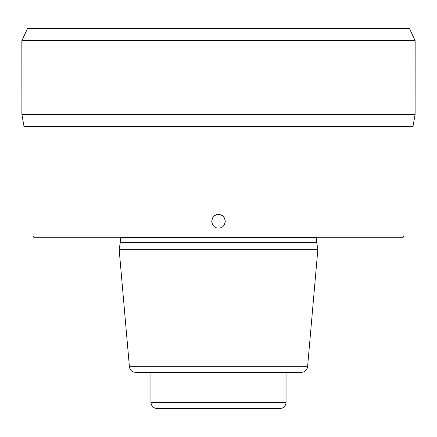 <?xml version="1.0" encoding="UTF-8"?>
<svg xmlns="http://www.w3.org/2000/svg" width="437" height="437" viewBox="0 0 437 437"><rect width="100%" height="100%" fill="white"/><g stroke="black" fill="none" stroke-linecap="round" stroke-linejoin="round"><path stroke-width="0.66" d="M276.561 408.579L160.439 408.579M150.945 372.346L150.945 402.439L286.055 402.439C285.694 406.153 283.646 408.202 279.915 408.579L157.085 408.579C153.354 408.202 151.306 406.153 150.945 402.439C151.306 406.153 153.354 408.202 157.085 408.579M301.47 372.346L135.53 372.346C132.045 372.051 130.007 370.183 129.412 366.736L307.588 366.736C306.993 370.183 304.955 372.051 301.47 372.346M129.412 366.736L119.132 249.27L317.868 249.27L307.588 366.736M317.868 249.27L316.639 242.3L120.361 242.3L119.132 249.27M403.974 236.002L33.026 236.002L33.736 237.231L403.264 237.231L403.974 236.002L403.974 126.686M218.5 214.507C227.218 214.092 227.213 228.436 218.5 228.021C209.782 228.436 209.787 214.086 218.5 214.507M21.888 114.401L415.112 114.401L412.954 126.686L24.046 126.686L21.888 114.401L21.85 40.69L415.15 40.69L409.425 28.421L415.15 40.69L415.112 114.401L415.15 40.69M409.425 28.421L27.575 28.421L21.85 40.69M215.807 215.07A6.757 6.757 0 0 0 214.993 215.49M213.906 216.31A6.757 6.757 0 0 0 213.562 216.654M212.977 217.369A6.757 6.757 0 0 0 212.502 218.15M212.136 218.997A6.757 6.757 0 0 0 211.885 219.893M211.759 220.805A6.757 6.757 0 0 0 211.759 221.717M211.885 222.635A6.757 6.757 0 0 0 212.136 223.525M212.502 224.372A6.757 6.757 0 0 0 212.977 225.153M214.993 227.038A6.757 6.757 0 0 0 215.807 227.458M221.193 215.07A6.757 6.757 0 0 1 222.007 215.49M224.023 217.369A6.757 6.757 0 0 1 224.498 218.156M224.864 218.997A6.757 6.757 0 0 1 225.115 219.893M225.241 220.805A6.757 6.757 0 0 1 225.241 221.723M225.115 222.635A6.757 6.757 0 0 1 224.864 223.531M224.498 224.378A6.757 6.757 0 0 1 224.023 225.159M223.438 225.874A6.757 6.757 0 0 1 223.17 226.148M222.007 227.038A6.757 6.757 0 0 1 221.193 227.458M286.055 402.439L286.055 372.346M120.361 242.3L120.361 237.848L316.639 237.848L316.716 237.231M316.639 242.3L316.639 237.848M120.361 237.848L120.284 237.231M33.026 236.002L33.026 126.686"/></g></svg>
